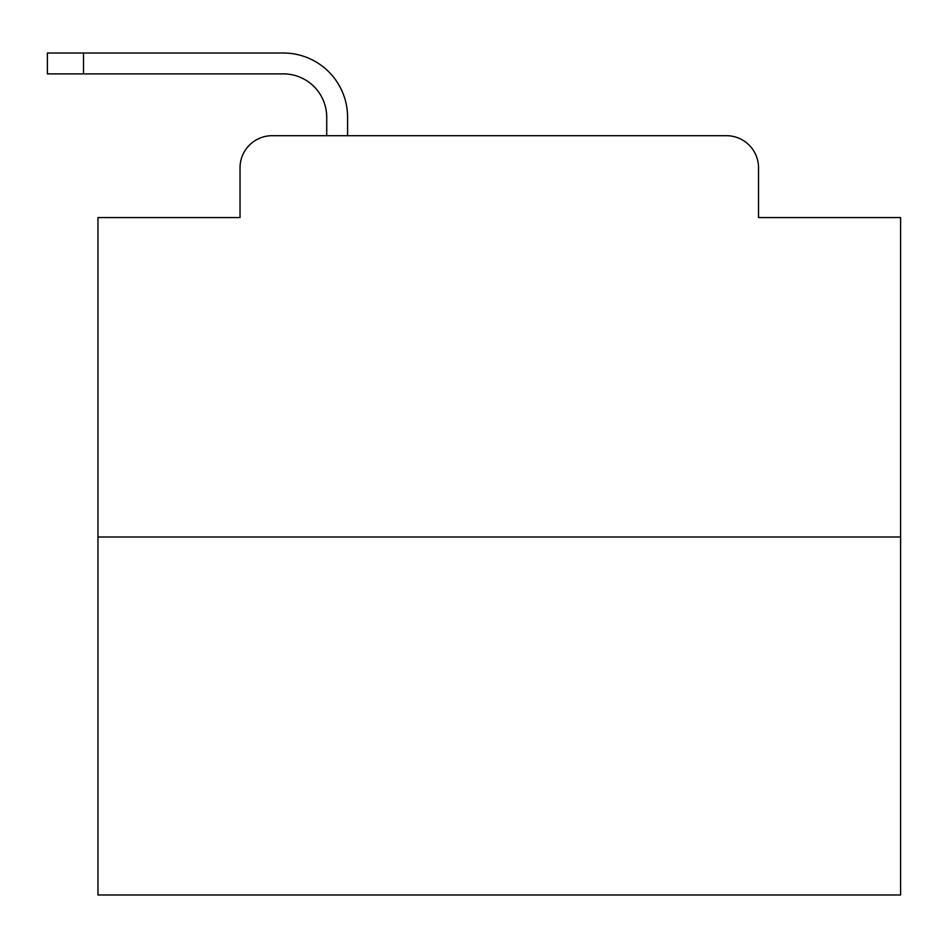 <?xml version="1.0" encoding="UTF-8"?>
<svg xmlns="http://www.w3.org/2000/svg" width="948" height="948" viewBox="0 0 948 948"><rect width="100%" height="100%" fill="white"/><g stroke="black" fill="none" stroke-linecap="round" stroke-linejoin="round"><path stroke-width="1.42" d="M240.034 167.796L240.034 217.554L240.034 167.796A32.102 32.102 0 0 1 272.135 135.694L326.716 135.694L326.716 117.232A43.347 43.347 0 0 0 283.369 73.885L47.4 73.885L47.4 53.017L283.369 53.017A64.215 64.215 0 0 1 347.584 117.232L347.584 135.694L374.069 135.694M900.6 537.006L97.964 537.006L97.964 894.983L900.6 894.983L900.6 217.554L758.53 217.554L758.53 167.796A32.102 32.102 0 0 0 726.429 135.694L272.135 135.694M97.964 537.006L97.964 217.554L240.034 217.554M624.495 135.694L726.429 135.694M758.53 217.554L758.53 167.796M326.716 117.232A43.347 43.347 0 0 0 283.369 73.885A43.347 43.347 0 0 1 326.716 117.232A43.347 43.347 0 0 0 283.369 73.885A43.347 43.347 0 0 1 326.716 117.232A43.347 43.347 0 0 0 283.369 73.885A43.347 43.347 0 0 1 326.716 117.232A43.347 43.347 0 0 0 283.369 73.885A43.347 43.347 0 0 1 326.716 117.232A43.347 43.347 0 0 0 283.369 73.885A43.347 43.347 0 0 1 326.716 117.232A43.347 43.347 0 0 0 283.369 73.885A43.347 43.347 0 0 1 326.716 117.232A43.347 43.347 0 0 0 283.369 73.885A43.347 43.347 0 0 1 326.716 117.232A43.347 43.347 0 0 0 283.369 73.885A43.347 43.347 0 0 1 326.716 117.232A43.347 43.347 0 0 0 283.369 73.885A43.347 43.347 0 0 1 326.716 117.232A43.347 43.347 0 0 0 283.369 73.885A43.347 43.347 0 0 1 326.716 117.232A43.347 43.347 0 0 0 283.369 73.885A43.347 43.347 0 0 1 326.716 117.232A43.347 43.347 0 0 0 283.369 73.885A43.347 43.347 0 0 1 326.716 117.232A43.347 43.347 0 0 0 283.369 73.885A43.347 43.347 0 0 1 326.716 117.232A43.347 43.347 0 0 0 283.369 73.885A43.347 43.347 0 0 1 326.716 117.232A43.347 43.347 0 0 0 283.369 73.885A43.347 43.347 0 0 1 326.716 117.232A43.347 43.347 0 0 0 283.369 73.885A43.347 43.347 0 0 1 326.716 117.232M83.519 53.017L283.369 53.017L83.519 53.017L283.369 53.017L83.519 53.017L283.369 53.017L83.519 53.017L283.369 53.017L83.519 53.017L283.369 53.017L83.519 53.017L283.369 53.017L83.519 53.017L283.369 53.017L83.519 53.017L283.369 53.017L83.519 53.017L283.369 53.017L83.519 53.017L283.369 53.017L83.519 53.017L283.369 53.017L83.519 53.017L283.369 53.017L83.519 53.017L283.369 53.017L83.519 53.017L283.369 53.017L83.519 53.017L283.369 53.017L83.519 53.017L283.369 53.017L83.519 53.017L83.519 73.885"/></g></svg>
